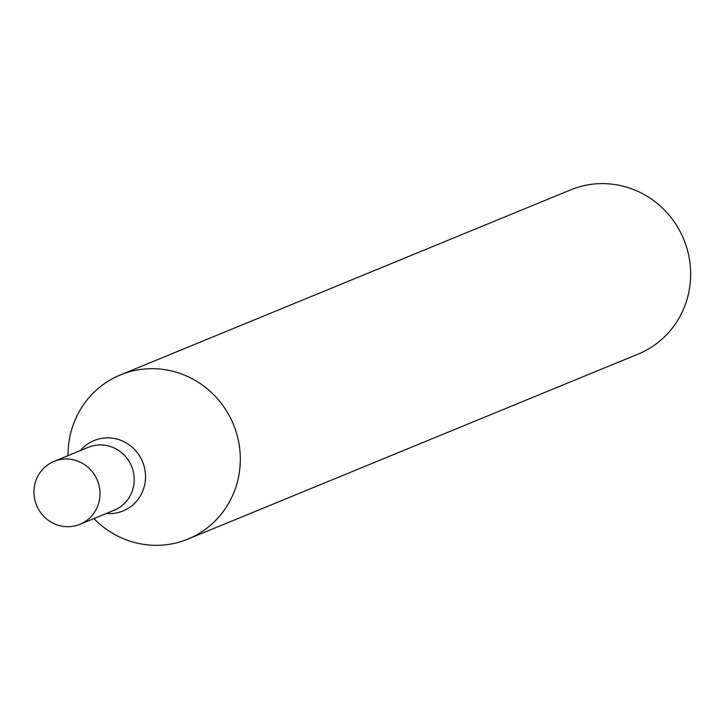 <?xml version="1.0" encoding="UTF-8"?>
<svg xmlns="http://www.w3.org/2000/svg" width="727" height="727" viewBox="0 0 727 727"><rect width="100%" height="100%" fill="white"/><g stroke="black" fill="none" stroke-linecap="round" stroke-linejoin="round"><path stroke-width="1.09" d="M93.901 518.569A88.758 85.695 -112.3 0 0 187.911 539.107L638.251 354.031A88.758 85.695 -112.3 0 0 683.771 239.365A88.758 85.695 -112.3 0 0 570.768 189.838L120.437 374.914A88.758 85.695 -112.3 0 0 68.029 455.629M187.911 539.107A88.758 85.695 -112.3 0 0 234.403 426.885A88.758 85.695 -112.3 0 0 120.437 374.914M131.95 467.234A34.024 32.851 67.7 0 1 114.13 510.254A34.024 32.851 67.7 0 0 131.95 467.234A34.024 32.851 67.7 0 0 88.267 447.314A34.024 32.851 67.7 0 1 131.95 467.234M97.736 481.301A34.024 32.851 67.7 0 1 79.915 524.321A34.024 32.851 67.7 0 1 36.595 505.338A34.024 32.851 67.7 0 1 54.043 461.372A34.024 32.851 67.7 0 1 97.736 481.301M80.424 450.54A38.058 36.741 67.7 0 1 142.983 462.835A38.058 36.741 67.7 0 1 106.287 513.48M79.915 524.321L114.13 510.254M54.043 461.372L88.267 447.314"/></g></svg>
